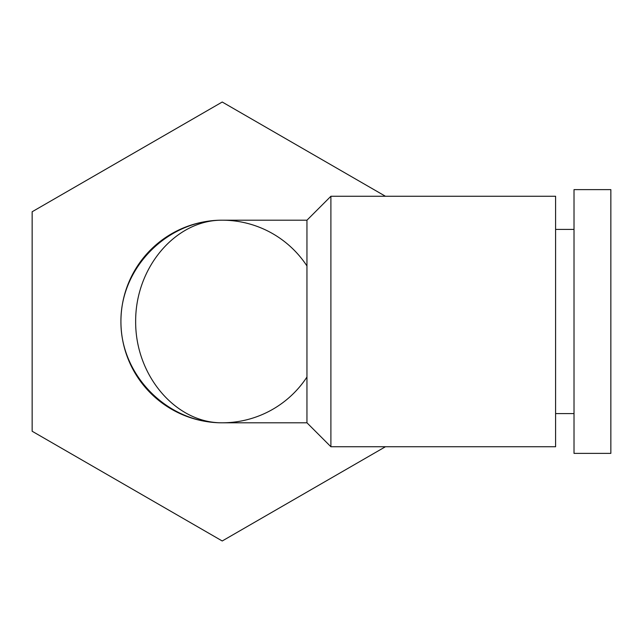 <?xml version="1.0" encoding="UTF-8"?>
<svg xmlns="http://www.w3.org/2000/svg" width="643" height="643" viewBox="0 0 643 643"><rect width="100%" height="100%" fill="white"/><g stroke="black" fill="none" stroke-linecap="round" stroke-linejoin="round"><path stroke-width="0.96" d="M385.446 196.26L222.229 102.02L32.15 211.756L32.15 431.244L222.229 540.98L385.446 446.74M306.952 377.031A101.297 101.297 0 0 1 155.662 397.856A101.297 101.297 0 0 1 155.662 245.144A101.297 101.297 0 0 1 306.952 265.969M222.229 220.203C175.909 219.802 135.319 267.295 135.657 321.5C135.319 375.705 175.909 423.198 222.229 422.797C168.024 423.198 120.522 375.705 120.924 321.5C120.522 267.295 168.024 219.802 222.229 220.203L306.952 220.203L306.952 422.797L330.896 446.74L555.592 446.74L555.592 196.26L330.896 196.26L330.896 446.74M555.592 413.594L574.014 413.594M574.014 453.371L574.014 189.629L610.85 189.629L610.85 453.371L574.014 453.371M222.229 422.797L306.952 422.797M306.952 220.203L330.896 196.26M555.592 229.406L574.014 229.406"/></g></svg>
